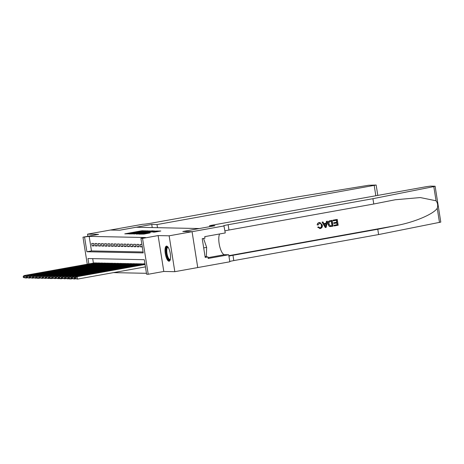 <?xml version="1.0" encoding="UTF-8"?>
<svg xmlns="http://www.w3.org/2000/svg" width="464" height="464" viewBox="0 0 464 464"><rect width="100%" height="100%" fill="white"/><g stroke="black" fill="none" stroke-linecap="round" stroke-linejoin="round"><path stroke-width="0.7" d="M145.76 230.817L141.595 230.788L124.764 233.856L129.027 233.821L132.217 232.916L145.76 230.817M166.599 246.1A7.673 2.465 -100.2 0 0 166.443 246.111A7.673 2.465 -100.2 0 0 165.329 253.854A7.673 2.465 -100.2 0 0 168.995 261.22A7.673 2.465 -100.2 0 0 169.157 261.209A7.673 2.465 -100.2 0 0 170.271 253.466A7.673 2.465 -100.2 0 0 166.599 246.1M154.431 232.133L160.828 231.008L155.829 231.078L139.003 234.146L143.997 234.076L150.069 232.922L141.143 233.92L153.509 231.582L156.902 231.194L152.784 232.093L154.431 232.133M436.05 200.779L433.799 186.598L435.116 186.232L440.8 222.105L378.612 234.564L377.771 229.257L396.436 225.545C414.317 222.262 433.585 214.107 437.233 208.284C438.103 205.506 437.703 203.006 436.05 200.779L420.314 197.565L395.287 199.752L373.769 204.003L372.928 198.691L228.131 224.721A6.885 0.418 -9 0 0 223.584 225.846A6.885 0.418 -9 0 0 223.967 225.922L225.26 232.951L204.728 236.646L204.978 238.194L202.229 238.687L205.192 257.398L207.942 256.905L208.185 258.46L228.711 254.765L229.825 261.795L197.751 267.56L192.067 231.693L182.799 231.501L199.294 228.537L136.201 227.25L119.706 230.219L110.449 230.028L87.539 234.146L98.565 234.372L82.981 237.174L89.175 236.379L145.51 237.527L140.928 238.351L142.535 238.386L148.219 274.259L146.607 274.224L144.304 259.683L87.969 258.535L88.827 263.935M224.147 225.927L169.14 235.811L158.114 235.584L142.535 238.386M150.365 230.962L146.003 230.875L129.172 233.943L134.171 233.873L150.365 230.962M152.134 230.823L155.278 231.066L139.084 233.972L136.219 234.088L143.422 232.748L144.06 232.592L142.953 232.557L134.009 234.042L150.916 230.973L152.134 230.823L152.256 231.606M209.803 226.658L209.641 225.632L214.925 225.736L182.845 231.501L192.067 231.693L197.734 267.56L174.824 271.678L169.14 235.811M87.539 234.146L87.876 236.292M93.67 243.478L91.739 243.438L92.121 245.862L94.053 245.903L93.67 243.478M96.889 243.542L94.958 243.507L95.34 245.932L97.272 245.966L96.889 243.542M100.108 243.612L98.177 243.571L98.559 245.995L100.491 246.036L100.108 243.612M103.327 243.675L101.396 243.635L101.778 246.059L103.71 246.1L103.327 243.675M106.546 243.739L104.615 243.704L104.997 246.123L106.929 246.164L106.546 243.739M109.765 243.809L107.834 243.768L108.216 246.193L110.148 246.233L109.765 243.809M112.984 243.873L111.053 243.832L111.435 246.256L113.367 246.297L112.984 243.873M116.203 243.936L114.272 243.902L114.654 246.32L116.586 246.361L116.203 243.936M119.422 244.006L117.491 243.965L117.873 246.39L119.805 246.425L119.422 244.006M122.641 244.07L120.71 244.029L121.092 246.454L123.024 246.494L122.641 244.07M125.86 244.134L123.929 244.093L124.311 246.517L126.243 246.558L125.86 244.134M129.079 244.197L127.148 244.163L127.53 246.587L129.462 246.622L129.079 244.197M132.298 244.267L130.367 244.226L130.749 246.651L132.681 246.691L132.298 244.267M135.517 244.331L133.586 244.29L133.968 246.715L135.9 246.755L135.517 244.331M138.736 244.395L136.805 244.36L137.187 246.784L139.119 246.819L138.736 244.395M141.897 244.464L140.024 244.424L140.406 246.848L142.28 246.883M89.175 236.379L91.478 250.925L143.086 251.975M113.46 272.629L146.462 273.302M92.701 258.628L93.409 263.111M94.813 262.862L96.785 263.152M98.032 262.926L100.004 263.216M101.251 262.989L103.223 263.279M104.47 263.059L106.442 263.349M107.689 263.123L109.661 263.413M110.908 263.187L112.88 263.477M114.127 263.256L116.099 263.546M117.346 263.32L119.318 263.61M120.565 263.384L122.537 263.674M123.784 263.453L125.756 263.743M127.003 263.517L128.975 263.807M130.222 263.581L132.194 263.871M133.441 263.651L135.413 263.935M136.66 263.714L138.632 264.004M139.879 263.778L141.851 264.068M143.098 263.842L144.965 263.854M158.114 235.584L163.798 271.457L174.824 271.678M163.798 271.457L148.219 274.259M84.593 237.203L86.896 251.749L143.231 252.897L140.928 238.351M87.267 264.219L82.981 237.174M91.478 250.925L86.896 251.749M92.121 245.862L93.995 245.526M95.34 245.932L97.214 245.595M98.559 245.995L100.433 245.659M101.778 246.059L103.652 245.723M104.997 246.123L106.871 245.787M108.216 246.193L110.09 245.856M111.435 246.256L113.309 245.92M114.654 246.32L116.528 245.984M117.873 246.39L119.747 246.053M121.092 246.454L122.966 246.117M124.311 246.517L126.185 246.181M127.53 246.587L129.404 246.251M130.749 246.651L132.623 246.314M133.968 246.715L135.842 246.378M137.187 246.784L139.061 246.442M140.406 246.848L142.222 246.523M146.305 230.956L130.796 233.728L135.181 233.247L146.305 230.956M150.237 231.524L144.153 232.319L150.237 231.524L150.307 231.959M96.576 262.868L25.642 275.616L24.035 275.581L94.969 262.833M24.325 276.556L25.642 275.616L26.03 278.04L23.351 277.501L24.482 277.524L24.325 276.556L23.2 276.532L23.351 277.501M27.15 277.837L26.03 278.04L24.482 277.524M24.035 275.581L23.2 276.532M170.294 259.631A6.635 2.134 79.8 0 1 167.023 256.331A6.635 2.134 79.8 0 1 166.547 247.84A6.635 2.134 79.8 0 1 168.055 247.19M168.206 247.411A6.148 1.978 -100.2 0 0 167.904 247.393A6.148 1.978 -100.2 0 0 167.15 248.176A6.148 1.978 -100.2 0 0 167.342 255.165A6.148 1.978 -100.2 0 0 170.079 259.492A6.148 1.978 -100.2 0 0 170.352 259.376M166.878 246.146A7.621 2.453 -100.2 0 0 166.251 246.993A7.621 2.453 -100.2 0 0 166.373 255.183A7.621 2.453 -100.2 0 0 169.551 261.023M205.071 256.633L206.347 256.401L206.648 247.37L203.539 238.455M203.684 247.904L206.648 247.37M151.734 224.448L157.012 224.559L376.159 185.032L368.573 185.269L296.154 197.13L151.357 223.161A6.885 0.418 171 0 1 142.686 224.269L110.432 230.034L119.654 230.214L151.734 224.448L152.227 227.58M157.012 224.559L157.505 227.685M333.239 220.145L337.258 219.42L333.094 220.139A12.806 4.118 -100.2 0 0 333.158 220.812L333.094 220.139M336.406 220.267A12.806 4.118 -100.2 0 0 336.655 222.239L333.761 222.761A12.806 4.118 -100.2 0 0 333.871 223.433L333.761 222.761M336.771 222.964A12.806 4.118 -100.2 0 0 337.108 224.704L334.005 225.26A12.806 4.118 -100.2 0 0 334.161 225.933L334.005 225.26M332.183 220.336L330.072 220.684C328.35 221.09 327.619 222.221 327.88 224.077L329.196 226.304L330.194 226.583L329.376 226.304L328.135 224.083C327.833 222.227 328.529 221.09 330.211 220.69L332.183 220.336L333.106 226.148L330.09 226.577M317.393 224.907C317.498 223.619 318.147 222.842 319.331 222.569L319.191 222.563C317.991 222.842 317.306 223.619 317.15 224.901L318.2 224.959L317.15 224.901M319.325 223.219C320.525 223.213 321.192 223.897 321.326 225.272C321.604 226.594 321.175 227.453 320.038 227.847L320.224 227.853C321.384 227.464 321.836 226.606 321.587 225.278L321.326 225.272M319.974 222.511L322.358 225.133C322.608 226.931 321.917 228.062 320.293 228.532L317.904 227.221L318.652 226.908L317.666 227.215L320.154 228.526M327.439 221.189L326.175 227.395L325.299 227.551L322.196 222.128L323.019 221.983L323.93 223.66L326.273 223.236L326.615 221.334L327.439 221.189L326.47 221.334L326.03 223.23L323.907 223.613M323.019 221.983L322.051 222.128L325.299 227.551M209.641 225.632L426.845 186.586L430.557 186.11L435.116 186.232M373.769 204.003L228.972 230.028A6.885 0.418 -9 0 0 224.936 230.91M378.612 234.564L233.81 260.594A6.885 0.418 -9 0 0 229.773 261.47M228.932 256.163A6.885 0.418 -9 0 1 232.969 255.287L377.771 229.257M433.799 186.598L372.928 198.691M228.711 254.765L224.512 254.684A11.061 3.561 79.8 0 1 219.652 246.187A11.061 3.561 79.8 0 1 219.634 233.966M207.942 256.905L205.1 256.847M321.587 225.278C321.436 223.903 320.746 223.219 319.51 223.225L318.2 224.959M319.835 223.196L319.51 223.225M318.652 226.908L319.899 227.882M320.293 228.532L319.644 228.572M325.838 225.661L326.146 223.95L324.266 224.286L325.629 226.803L325.89 223.944M330.182 225.864L332.224 225.62L331.516 221.142L329.15 221.995L328.918 223.955L330.426 225.887M331.325 221.177A12.806 4.118 -100.2 0 0 332.033 225.614L331.11 225.817M334.016 222.766L336.91 222.244L336.591 220.232L333.349 220.812M334.196 225.266L337.299 224.704L337.015 222.917L334.126 223.433M337.258 219.42L338.181 225.237L334.306 225.933M99.795 262.931L28.861 275.68L27.254 275.651L98.188 262.897M27.544 276.619L28.861 275.68L29.249 278.104L26.57 277.565L27.701 277.588L27.544 276.619L26.419 276.596L26.57 277.565M30.369 277.907L29.249 278.104L27.701 277.588M27.254 275.651L26.419 276.596M103.014 262.995L32.08 275.749L30.473 275.715L101.407 262.966M30.763 276.683L32.08 275.749L32.468 278.174L29.795 277.629L30.92 277.652L30.763 276.683L29.638 276.66L29.795 277.629M33.588 277.971L32.468 278.174L30.92 277.652M30.473 275.715L29.638 276.66M106.239 263.065L35.299 275.813L33.692 275.778L104.626 263.03M33.982 276.747L35.299 275.813L35.687 278.238L33.014 277.698L34.139 277.721L33.982 276.747L32.857 276.73L33.014 277.698M36.807 278.035L35.687 278.238L34.139 277.721M33.692 275.778L32.857 276.73M109.458 263.129L38.524 275.877L36.911 275.848L107.845 263.094M37.201 276.817L38.524 275.877L38.906 278.301L37.294 278.272L36.233 277.762L37.358 277.785L37.201 276.817L36.076 276.793L36.233 277.762M40.026 278.104L38.906 278.301L37.358 277.785M36.911 275.848L36.076 276.793M112.677 263.192L41.743 275.947L40.13 275.912L111.064 263.163M40.42 276.88L41.743 275.947L42.125 278.371L39.452 277.826L40.577 277.849L40.42 276.88L39.295 276.857L39.452 277.826M43.245 278.168L42.125 278.371L40.577 277.849M40.13 275.912L39.295 276.857M115.896 263.262L44.962 276.01L43.349 275.976L114.283 263.227M43.639 276.944L44.962 276.01L45.344 278.435L42.671 277.895L43.796 277.919L43.639 276.944L42.514 276.921L42.671 277.895M46.464 278.232L45.344 278.435L43.796 277.919M43.349 275.976L42.514 276.921M119.115 263.326L48.181 276.074L46.568 276.045L117.502 263.291M46.858 277.014L48.181 276.074L48.563 278.499L45.89 277.959L47.015 277.982L46.858 277.014L45.733 276.991L45.89 277.959M49.683 278.296L48.563 278.499L47.015 277.982M46.568 276.045L45.733 276.991M122.334 263.39L51.4 276.144L49.787 276.109L120.721 263.355M50.077 277.078L51.4 276.144L51.782 278.562L50.17 278.533L49.109 278.023L50.234 278.046L50.077 277.078L48.952 277.054L49.109 278.023M52.902 278.365L51.782 278.562L50.234 278.046M49.787 276.109L48.952 277.054M125.553 263.453L54.619 276.208L53.006 276.173L123.94 263.424M53.296 277.141L54.619 276.208L55.001 278.632L52.328 278.093L53.453 278.11L53.296 277.141L52.171 277.118L52.328 278.093M56.121 278.429L55.001 278.632L53.453 278.11M53.006 276.173L52.171 277.118M128.772 263.523L57.838 276.271L56.225 276.242L127.159 263.488M56.515 277.211L57.838 276.271L58.22 278.696L55.547 278.156L56.672 278.18L56.515 277.211L55.39 277.188L55.547 278.156M59.34 278.493L58.22 278.696L56.672 278.18M56.225 276.242L55.39 277.188M131.991 263.587L61.057 276.335L59.444 276.306L130.378 263.552M59.734 277.275L61.057 276.335L61.439 278.76L59.827 278.731L58.766 278.22L59.891 278.243L59.734 277.275L58.609 277.252L58.766 278.22M62.559 278.562L61.439 278.76L59.891 278.243M59.444 276.306L58.609 277.252M135.21 263.651L64.276 276.405L62.663 276.37L133.597 263.622M62.953 277.339L64.276 276.405L64.658 278.829L61.985 278.284L63.11 278.307L62.953 277.339L61.828 277.315L61.985 278.284M65.778 278.626L64.658 278.829L63.11 278.307M62.663 276.37L61.828 277.315M138.429 263.72L67.495 276.469L65.882 276.434L136.816 263.685M66.172 277.408L67.495 276.469L67.877 278.893L65.204 278.354L66.329 278.377L66.172 277.408L65.047 277.385L65.204 278.354M68.997 278.69L67.877 278.893L66.329 278.377M65.882 276.434L65.047 277.385M141.648 263.784L70.714 276.532L69.101 276.503L140.035 263.749M69.391 277.472L70.714 276.532L71.096 278.957L69.484 278.928L68.423 278.417L69.548 278.441L69.391 277.472L68.266 277.449L68.423 278.417M72.216 278.76L71.096 278.957L69.548 278.441M69.101 276.503L68.266 277.449M144.867 263.848L73.933 276.602L72.32 276.567L143.254 263.819M72.616 277.536L73.933 276.602L74.315 279.026L71.642 278.481L72.767 278.504L72.616 277.536L71.485 277.513L71.642 278.481M75.435 278.823L74.315 279.026L72.767 278.504M72.32 276.567L71.485 277.513M145.064 264.457L77.152 276.666L75.539 276.631L145.012 264.144M75.835 277.6L77.152 276.666L77.534 279.09L74.861 278.551L75.986 278.574L75.835 277.6L74.704 277.576L74.861 278.551M145.447 266.881L77.534 279.09L75.986 278.574M75.539 276.631L74.704 277.576M141.665 231.229L141.595 230.788M142.877 231.06L142.813 230.631M147.343 231.507L147.221 230.718M135.25 233.682L135.181 233.247M144.965 231.936L144.896 231.501M143.492 233.183L143.422 232.748M144.321 233.032L144.211 232.331M145.348 232.847L145.267 232.354M146.554 232.632L146.485 232.197M155.266 232.046L155.196 231.617M144.606 233.966L144.536 233.531M147.326 233.479L147.256 233.044M148.532 233.259L148.474 232.887M157.168 231.704L157.047 230.921M375.834 195.756L374.21 185.513M396.436 225.545L228.856 255.67M228.972 230.028L228.131 224.721M232.969 255.287L233.81 260.594M439.483 222.465L437.233 208.284M208.058 257.642L224.512 254.684M147.03 231.565L146.937 230.997M144.136 233.067L144.06 232.592M152.03 231.646L151.943 231.101M144.269 233.044L144.153 232.319M156.989 231.739L156.902 231.194M376.159 185.032L377.8 195.402"/></g></svg>
